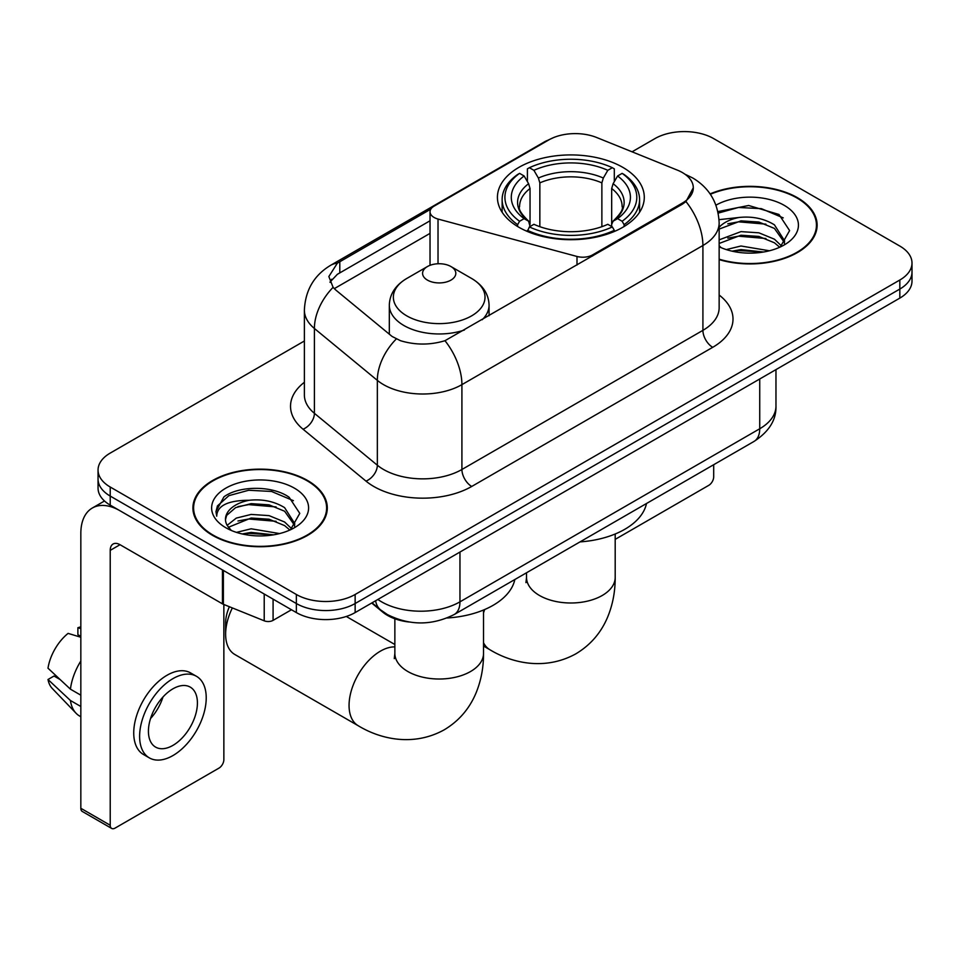 <?xml version="1.0" encoding="UTF-8"?>
<svg xmlns="http://www.w3.org/2000/svg" width="960" height="960" viewBox="0 0 960 960"><rect width="100%" height="100%" fill="white"/><g stroke="black" fill="none" stroke-linecap="round" stroke-linejoin="round"><path stroke-width="1.44" d="M592.644 255.984L592.644 254.868A13.86 8.004 180 0 1 576.996 256.464L438.024 219.048A13.86 8.004 180 0 1 434.088 217.452A13.86 8.004 180 0 1 430.032 211.8A13.86 8.004 180 0 1 434.088 206.148L548.772 139.932A37.404 21.6 0 0 1 596.676 137.508L677.352 170.124A37.404 21.6 0 0 1 682.344 172.536A37.404 21.6 0 0 1 693.3 187.812L685.968 201.564L682.344 204.192L444.972 340.704C430.14 345.168 415.32 345.168 400.488 340.704L392.088 336.456L335.604 289.884L333.096 287.328L328.848 276.54L337.38 263.148L430.812 209.148M622.776 167.34A73.428 42.396 0 0 0 542.76 158.148A73.428 42.396 0 0 0 497.424 197.316A73.428 42.396 0 0 0 518.94 227.292A73.428 42.396 0 0 0 598.956 236.484A73.428 42.396 0 0 0 644.292 197.316A73.428 42.396 0 0 0 622.776 167.34M592.644 254.868L682.344 203.088A37.404 21.6 0 0 0 693.3 187.812M409.116 622.008A41.568 24 180 0 1 382.824 612.192L371.7 603.024M719.148 259.62A67.2 38.796 0 0 0 817.128 225.144A67.2 38.796 0 0 0 797.448 197.712A67.2 38.796 0 0 0 710.1 193.896M307.62 480.516A67.2 38.796 0 0 0 234.396 472.104A67.2 38.796 0 0 0 192.912 507.948A67.2 38.796 0 0 0 212.592 535.38A67.2 38.796 0 0 0 285.828 543.78A67.2 38.796 0 0 0 327.3 507.948A67.2 38.796 0 0 0 307.62 480.516M193.608 511.44A67.2 38.796 0 0 0 193.38 512.472M304.38 340.992L110.22 453.084A41.568 24 0 0 0 98.052 470.052L98.052 488.148A41.568 24 0 0 0 110.22 505.116L296.352 612.576L296.352 603.528A41.568 24 0 0 0 355.14 603.528L899.832 289.056A41.568 24 0 0 0 912 272.088A41.568 24 0 0 1 899.832 289.056L355.14 603.528A41.568 24 0 0 1 296.352 603.528L110.22 496.068L296.352 603.528L296.352 594.48A41.568 24 0 0 0 355.14 594.48L899.832 280.008A41.568 24 0 0 0 912 263.04A41.568 24 0 0 0 899.832 246.072L713.688 138.612A41.568 24 0 0 0 654.912 138.612L632.052 151.812M98.052 479.1A41.568 24 0 0 0 110.22 496.068A41.568 24 0 0 1 98.052 479.1M329.988 282.12L337.38 274.296L430.032 220.788M98.052 470.052A41.568 24 0 0 0 110.22 487.02L296.352 594.48M326.844 512.472A67.2 38.796 0 0 0 326.616 511.44M816.672 229.668A67.2 38.796 0 0 0 816.444 228.636M296.352 612.576A41.568 24 0 0 0 355.14 612.576L899.832 298.104A41.568 24 0 0 0 912 281.136L912 263.04M719.148 259.176A66.504 38.4 0 0 0 816.444 225.144A66.504 38.4 0 0 0 796.968 198A66.504 38.4 0 0 0 710.364 194.292M726.288 249.588L740.976 246L769.44 250.776M732.036 251.16L740.976 249.588L763.476 252.024M719.148 239.856L740.976 231.624L758.904 232.824L774.432 239.196L781.56 246M719.148 243.456L740.976 235.224L758.904 236.424L774.432 242.796L779.7 247.248M719.04 219.66L739.044 217.476A34.632 19.992 0 0 0 719.148 227.304M739.044 217.476C752.328 216.084 764.124 218.532 774.432 224.832L784.572 240.792L784.332 243.432M719.148 229.092L740.976 220.86L758.904 222.048L774.432 228.42L784.464 242.58M719.148 245.748L721.116 247.656M719.148 246.768A48.492 27.996 0 0 0 784.224 244.944A48.492 27.996 0 0 0 784.224 205.344A48.492 27.996 0 0 0 715.968 205.164M780.276 246.984L789.6 230.592L778.968 214.464L748.644 205.488L717.876 211.584M718.2 213.12L738.504 207.468L761.364 208.656L783.24 217.884M727.8 223.812L738.504 221.832L765.936 224.148M727.8 238.176L738.504 236.196L765.936 238.512M732.96 251.364L738.504 250.56L762.96 252.108M615.192 539.364L708.792 485.328A6.924 3.996 120 0 0 713.688 476.844L713.688 464.712M213.084 535.092A66.504 38.4 0 0 0 285.564 543.42A66.504 38.4 0 0 0 326.616 507.948A66.504 38.4 0 0 0 307.128 480.792A66.504 38.4 0 0 0 234.66 472.476A66.504 38.4 0 0 0 193.608 507.948A66.504 38.4 0 0 0 213.084 535.092M236.46 532.38L251.148 528.792L279.612 533.58M242.208 533.964L251.148 532.392L273.648 534.828M227.124 525.348L236.256 518.112L251.148 514.428L269.076 515.628L284.604 522L291.732 528.792M228.324 527.316L251.148 518.016L269.076 519.216L284.604 525.588L289.872 530.052M290.448 529.788L299.772 513.384L289.14 497.268C272.232 485.148 238.728 485.712 223.932 496.86L215.952 511.476L216.708 516.18C217.152 505.644 227.988 500.34 249.216 500.268A34.632 19.992 0 0 0 225.48 519.252A34.632 19.992 0 0 0 227.16 525.408L231.288 530.46M249.216 500.268C262.5 498.876 274.296 501.336 284.604 507.636L294.744 523.584L294.504 526.224M225.48 519.648L226.656 515.4L235.62 507.636L251.148 503.652L269.076 504.852L284.604 511.224L294.636 525.384M294.396 488.148A48.492 27.996 0 0 0 225.828 488.148A48.492 27.996 0 0 0 225.828 527.736A48.492 27.996 0 0 0 294.396 527.736A48.492 27.996 0 0 0 294.396 488.148M215.952 511.812L217.452 505.896L228.888 495.66L248.676 490.26L271.536 491.46L293.412 500.688M237.972 506.616L248.676 504.624L276.108 506.952M237.972 520.98L248.676 519L276.108 521.316M243.132 534.168L248.676 533.364L273.12 534.912M517.62 226.512L517.62 224.664L519.588 221.256A65.952 38.076 0 0 1 519.588 173.364L524.124 175.992A59.58 34.392 0 0 0 524.124 218.64L528.6 221.184L530.04 226.536M530.04 224.352L530.04 188.532L528.6 183.708L524.124 175.992M527.412 181.656L527.412 168.84L529.38 167.712A65.952 38.076 0 0 1 612.336 167.712L607.8 170.328A59.58 34.392 0 0 0 533.916 170.328L538.392 178.044L539.844 182.88L539.844 226.68M601.872 226.68L601.872 182.88L603.324 178.044L607.8 170.328M580.02 541.896A76.2 43.992 0 0 0 646.5 503.508M527.412 230.316A68.724 39.672 0 0 0 614.304 230.316L612.336 226.92A65.952 38.076 0 0 1 529.38 226.92L527.412 231.492M614.304 231.492L614.304 230.316M519.588 173.364L517.62 174.492A68.724 39.672 0 0 0 502.14 199.572A68.724 39.672 0 0 0 517.62 224.664M612.336 167.712L614.304 168.84L614.304 181.656M529.38 226.92L533.916 224.304A59.58 34.392 0 0 0 607.8 224.304L612.336 226.92M524.124 218.64L519.588 221.256M533.916 170.328L529.38 167.712M528.6 183.708A53.292 30.768 0 0 0 528.6 221.184L528.852 221.352C521.28 214.032 518.196 209.064 519.6 206.448A51.264 29.592 0 0 1 530.04 188.532M624.096 224.664A68.724 39.672 0 0 0 639.576 199.572A68.724 39.672 0 0 0 624.096 174.492L622.128 173.364A65.952 38.076 0 0 1 622.128 221.256L624.096 224.664L624.096 226.512M622.128 221.256L617.592 218.64A59.58 34.392 0 0 0 617.592 175.992L622.128 173.364M617.592 175.992L613.116 183.708L611.676 188.532L611.676 224.352L613.116 221.184L617.592 218.64M611.676 188.532A51.264 29.592 0 0 1 622.116 206.448C623.508 209.076 620.424 214.044 612.864 221.352L613.116 221.184A53.292 30.768 0 0 0 613.116 183.708M611.676 226.536L611.676 224.352M232.344 607.92A44.34 25.596 120 0 0 225.624 634.188L225.624 622.884A30.48 17.592 -60 0 1 229.368 606.72M225.624 634.188A44.34 25.596 120 0 0 234.804 654.48L358.248 725.748A44.34 25.596 -60 0 1 351.444 690.228A44.34 25.596 -60 0 1 380.412 651.156A44.34 25.596 -60 0 1 394.86 646.884M482.196 319.752A49.872 28.8 0 0 0 489.072 305.16C488.7 294.06 482.868 285.168 471.588 278.46L450.948 266.544A16.62 9.6 0 0 0 427.44 266.544A16.62 9.6 0 0 0 427.44 280.116A16.62 9.6 0 0 0 450.948 280.116A16.62 9.6 0 0 0 450.948 266.544L471.588 278.46A45.816 26.448 0 0 1 471.588 315.876A45.816 26.448 0 0 1 406.788 315.876A45.816 26.448 0 0 1 406.788 278.46C395.508 285.168 389.688 294.06 389.316 305.16A49.872 28.8 0 0 0 403.92 325.524A49.872 28.8 0 0 0 464.448 330M447.084 617.988A76.2 43.992 0 0 0 514.836 579.528M273.084 599.148L273.084 620.364L291.456 609.756M222.456 569.916L120.024 510.768A55.416 31.992 -120 0 0 92.316 508.032A55.416 31.992 -120 0 0 80.832 533.4L80.832 808.284L110.22 825.252L110.22 550.368A13.86 8.004 60 0 1 113.088 544.02A13.86 8.004 60 0 1 120.024 544.704L222.456 603.852L222.456 569.916A6.924 3.996 0 0 0 223.38 570.36M110.22 825.252A6.924 3.996 120 0 0 111.66 828.42L82.272 811.452A6.924 3.996 -60 0 1 80.832 808.284M111.66 828.42A6.924 3.996 120 0 0 115.116 828.084L218.964 768.12A6.924 3.996 120 0 0 223.86 759.636L223.86 604.488M273.084 620.364A6.924 3.996 180 0 1 264.216 620.808L223.38 604.296A6.924 3.996 180 0 1 222.456 603.852M172.92 745.392A34.632 19.992 120 0 0 195.552 714.864A34.632 19.992 120 0 0 190.236 687.108A34.632 19.992 120 0 0 172.92 688.824A34.632 19.992 120 0 0 150.288 719.352A34.632 19.992 120 0 0 155.604 747.108A34.632 19.992 120 0 0 172.92 745.392M150.54 718.536A34.632 19.992 120 0 0 162.972 697.008M80.832 628.62L77.892 627.72L77.892 634.68L80.832 636.384M196.476 676.308L190.596 672.924A47.1 27.192 120 0 0 167.04 675.252A47.1 27.192 120 0 0 136.272 716.76A47.1 27.192 120 0 0 143.496 754.512L149.364 757.896A47.1 27.192 120 0 0 172.92 755.568A47.1 27.192 120 0 0 203.688 714.06A47.1 27.192 120 0 0 196.476 676.308A47.1 27.192 120 0 0 172.92 678.648A47.1 27.192 120 0 0 142.152 720.156A47.1 27.192 120 0 0 149.364 757.896M80.832 661.008A45.72 26.4 120 0 0 70.428 689.172L48 668.196A36.024 20.796 120 0 1 68.1 633.384L80.832 637.248M80.832 695.184L70.428 689.172M60.132 679.548L54.024 676.02L48 679.5L70.428 700.488L80.832 706.5M70.428 700.488A45.72 26.4 120 0 0 76.068 713.256A45.72 26.4 120 0 0 79.524 715.98L80.832 716.736M80.832 626.904A36.024 20.796 120 0 0 77.892 627.72M48 679.5A36.024 20.796 120 0 0 52.26 688.464L76.068 713.256M682.344 203.088L682.344 204.192M576.996 265.02L576.996 256.464M438.024 263.76L438.024 219.048M719.148 295.032A69.276 39.996 180 0 1 712.716 347.316L471.72 486.456A13.86 8.004 60 0 1 461.916 469.488L702.912 330.348A55.416 31.992 0 0 0 719.148 307.716L719.148 222.876A55.416 31.992 180 0 1 702.912 245.508A48.492 27.996 -120 0 0 685.968 201.564M471.72 486.456A69.276 39.996 180 0 1 373.752 486.456A69.276 39.996 180 0 1 365.988 481.116L303.048 429.216A69.276 39.996 180 0 1 304.38 382.284M383.544 469.488A55.416 31.992 0 0 0 461.916 469.488L461.916 384.636A55.416 31.992 180 0 1 383.544 384.636A55.416 31.992 180 0 1 377.34 380.364L314.4 328.476A55.416 31.992 180 0 1 304.38 310.116L304.38 394.968A55.416 31.992 0 0 0 314.4 413.316L377.34 465.216A55.416 31.992 0 0 0 383.544 469.488M719.148 222.876C718.212 202.956 709.452 188.016 692.868 178.056L685.872 174.648A48.492 22.704 112 0 0 685.224 174.408M444.972 340.704A48.492 27.996 60 0 1 461.916 384.636L702.912 245.508L702.912 330.348A13.86 8.004 60 0 0 712.716 347.316M337.38 263.148A48.492 27.996 -120 0 0 330.648 265.296C314.076 275.256 305.316 290.196 304.38 310.116M330.648 265.296L544.704 141.72A48.492 27.996 60 0 1 548.376 140.16M333.096 287.328A48.492 32.436 129.5 0 0 314.4 328.476L314.4 413.316A13.86 9.264 -50.5 0 1 303.048 429.216M396.228 339.024A48.492 32.436 129.5 0 0 377.34 380.364L377.34 465.216A13.86 9.264 -50.5 0 1 365.988 481.116M334.272 288.66L430.032 233.376M331.692 279.228A37.404 21.6 -120 0 0 330.084 282.372M355.14 594.48L355.14 612.576M899.832 280.008L899.832 298.104M110.22 487.02L110.22 505.116M339.804 261.696L339.804 272.88M377.868 599.46A55.416 31.992 0 0 0 381.588 601.836A55.416 31.992 0 0 0 459.96 601.836L759.732 428.76A55.416 31.992 0 0 0 775.968 406.14C776.376 419.892 769.044 431.652 753.996 441.444L454.224 614.52A27.708 15.996 60 0 0 459.96 601.836L459.96 552.06M759.732 378.984L759.732 428.76A27.708 15.996 60 0 1 753.996 441.444M375.624 600.756A27.708 18.528 129.5 0 0 380.448 609.768L372.036 602.82M615.192 534L615.192 577.404A44.34 25.596 180 0 1 602.208 595.5A44.34 25.596 180 0 1 539.508 595.5A44.34 25.596 180 0 1 526.524 577.404L525.948 582.636M615.192 577.404C615.264 591.564 612.708 604.884 607.536 617.34C600.888 633.024 590.304 645.192 575.808 653.856C544.872 670.896 511.812 663.072 489.912 649.74A44.34 25.596 -60 0 1 483.528 642.768M483.528 612.876A44.34 25.596 -60 0 1 484.692 609.516M601.872 182.88A51.264 29.592 0 0 0 539.844 182.88M603.324 178.044A53.292 30.768 0 0 0 538.392 178.044M483.528 610.02L483.528 653.424A44.34 25.596 180 0 1 470.544 671.52A44.34 25.596 180 0 1 407.844 671.52A44.34 25.596 180 0 1 394.86 653.424L394.272 658.644M110.22 550.368L120.024 544.704M223.38 570.444L223.38 604.296M264.216 620.808L264.216 594.024M430.032 265.32L430.032 211.8M544.704 141.72L553.584 137.58M685.872 174.648L685.14 174.348M454.224 614.52C431.928 625.728 409.62 625.728 387.324 614.52L380.448 609.768M775.968 406.14L775.968 369.612M816.444 230.7L816.444 225.144M326.616 513.504L326.616 507.948M193.608 513.504L193.608 507.948M489.912 649.74L483.528 646.044M502.14 212.256L502.14 199.572M639.576 212.256L639.576 199.572M526.524 572.772L526.524 577.404M483.528 653.424C483.6 667.584 481.044 680.892 475.872 693.36C469.212 709.044 458.64 721.212 444.144 729.864C413.208 746.916 380.148 739.08 358.248 725.748M489.072 315.78L489.072 305.16M389.316 334.164L389.316 305.16M427.44 266.544L406.788 278.46M394.86 644.508L346.296 616.464M394.86 618.792L394.86 653.424M92.316 508.032L104.496 500.988"/></g></svg>

